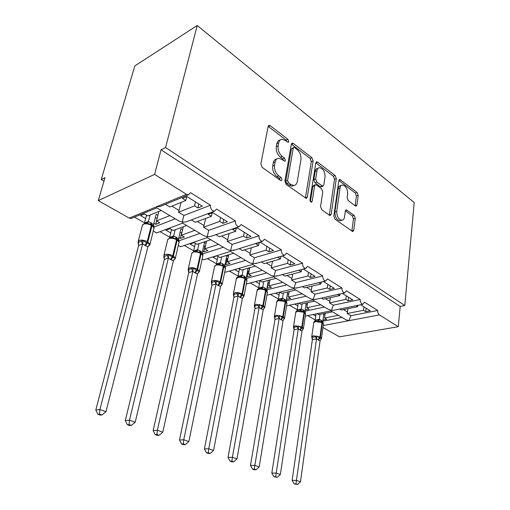 <?xml version="1.0" encoding="UTF-8"?>
<svg xmlns="http://www.w3.org/2000/svg" width="510" height="510" viewBox="0 0 510 510"><rect width="100%" height="100%" fill="white"/><g stroke="black" fill="none" stroke-linecap="round" stroke-linejoin="round"><path stroke-width="0.76" d="M288.838 141.601L287.946 139.326L270.236 125.728L269.127 125.352L268.139 126.448L260.852 163.984L262.204 167.382L280.57 180.457L281.246 180.68L282.017 179.82L281.099 177.505L278.772 175.842C275.547 173.062 274.138 169.511 274.558 165.183L275.139 162.046C275.623 159.77 276.745 158.514 278.511 158.278L281.756 159.362L284.746 161.287L285.466 160.471L284.567 158.177L282.279 156.481C279.104 153.663 277.72 150.144 278.122 145.917L278.69 142.857C279.142 140.703 280.2 139.51 281.864 139.268L285.186 140.409L288.156 142.379L288.838 141.601M287.041 141.825L286.135 140.103L268.152 126.378M280.207 180.196L279.263 178.213L276.936 176.556L278.772 175.842M283.668 160.771L282.744 158.922L280.455 157.233L282.279 156.481M355.349 205.919L356.076 206.174L356.974 205.026L358.211 195.362L357.083 192.41L339.749 179.431L338.85 180.546L333.814 216.125L335.006 219.204L352.767 231.591L353.736 230.367L355.279 218.331L354.131 215.347L346.271 209.859L345.321 211.044L344.511 217.043C344.186 219.045 343.313 220.129 341.898 220.282C338.493 219.415 336.778 216.457 336.747 211.42L340.023 188.037C340.336 186.182 341.145 185.168 342.446 185.009C345.837 185.863 347.571 188.796 347.642 193.806L347.131 197.631L348.279 200.634L355.349 205.919M132.37 217.98L131.051 218.522L129.234 218.101L98.264 200.608L104.996 177.659L101.248 179.526L134.831 65.911L197.217 25.5L165.578 147.53L161.045 149.781L154.6 174.407L186.481 194.329L188.337 194.845L190.581 192.691L210.483 205.224C210.343 208.666 211.656 210.668 214.423 211.223L216.591 209.068L235.403 220.913C235.288 224.228 236.519 226.159 239.088 226.708L241.185 224.547L258.997 235.76C258.901 238.954 260.055 240.822 262.452 241.364L264.473 239.209L281.354 249.836C281.284 252.922 282.368 254.732 284.606 255.261L286.55 253.107L302.583 263.198C302.526 266.182 303.552 267.935 305.649 268.451L307.517 266.303L322.753 275.897C322.722 278.785 323.691 280.487 325.654 280.991L327.452 278.855L341.955 287.984C341.936 290.783 342.854 292.434 344.703 292.925L346.424 290.796L360.245 299.498C360.245 302.22 361.118 303.82 362.859 304.298L364.51 302.181L377.7 310.482C377.617 312.464 378.184 313.937 379.402 314.906L398.278 326.7L339.507 336.842L323.002 327.522M197.217 25.5L414.203 202.515L404.787 305.509L165.578 147.53M313.134 160.873L311.91 157.724L293.333 143.463L292.332 143.119L291.369 144.222L284.854 181.139L286.155 184.435L306.261 198.415L307.313 197.191L313.134 160.873L311.323 161.581L310.105 158.444L291.388 144.132M317.641 162.123L335.153 175.567L336.319 178.615L331.213 214.27L330.2 215.494L329.422 215.233L321.778 209.788L320.554 206.652L322.785 191.868L321.574 188.751L316.455 184.977L315.594 184.677L314.6 185.857L312.177 201.348L311.444 202.209C310.462 201.973 309.978 201.163 309.978 199.78L315.811 162.919L316.742 161.81L317.641 162.123L315.83 162.83L333.342 176.224L335.153 175.567M356.076 305.694L357.676 306.682L341.356 310.003L339.756 309.041M360.64 304.757L370.273 310.756L365.715 311.648L363.515 310.29L347.208 313.522L350.861 315.709L377.7 310.482M357.835 305.331L357.676 306.682M348.018 308.646L347.208 313.522M363.917 306.797L363.515 310.29M323.276 325.533L348.91 320.682L345.99 319.789L330.907 310.87L331.436 310.322L333.508 310.322L362.859 304.298M286.556 305.885L312.815 300.033L328.465 309.423L331.436 310.322L333.336 305.184L360.245 299.498M298.222 303.284L297.196 309.889L301.289 308.996L304.967 311.189L324.475 307.058M322.83 321.172L342.012 317.437M337.875 294.448L339.743 295.596L323.391 299.211L321.523 298.095M342.452 293.428L352.735 299.835L348.164 300.804L345.863 299.376L329.517 302.895L333.336 305.184M339.953 293.983L339.743 295.596M330.429 297.655L329.517 302.895M346.309 295.832L345.863 299.376M312.815 300.033L313.146 299.485L316.653 299.179M266.909 295.22L293.69 288.736L310.118 298.573L313.146 299.485L314.995 294.168L341.955 287.984M286.301 300.753L306.121 296.202M318.788 282.655L320.943 283.981L304.572 287.908L302.424 286.62M323.372 281.545L334.35 288.386L329.772 289.438L327.356 287.946L310.992 291.765L314.995 294.168M321.217 282.068L320.943 283.981M312.024 286.123L310.992 291.765M327.86 284.338L327.356 287.946M293.69 288.736L293.983 288.124L297.744 287.755M246.304 284.013L273.634 276.885L290.904 287.206L293.983 288.124L295.768 282.623L322.753 275.897M266.787 289.846L286.9 284.835M298.752 270.268L301.206 271.785L284.841 276.057L282.381 274.584M303.329 269.063L315.065 276.369L310.482 277.523L307.944 275.955L291.58 280.105L295.768 282.623M301.563 269.529L301.206 271.785M292.759 273.991L291.58 280.105M308.505 272.283L307.944 275.955M273.634 276.892L273.883 276.216L277.924 275.757M224.731 272.008L225.675 272.181L252.59 264.454L270.753 275.285L273.883 276.216L275.604 270.51L302.583 263.198M246.362 278.434L266.743 272.914M246.572 284.019L247.293 283.834M290.834 261.279L290.222 265.002L294.805 263.753L282.323 255.975L277.74 257.289L280.474 258.978L264.129 263.619L261.337 261.942M290.222 265.002L287.557 263.351L271.199 267.865L275.604 270.51M280.914 256.377L280.474 258.978M272.557 261.222L271.199 267.865M288.175 259.622L287.557 263.351M252.59 264.454L252.781 263.708L257.129 263.147M202.1 259.22L203.758 259.762L230.475 251.385L249.594 262.765L252.781 263.708L254.426 257.786L281.354 249.836M224.961 266.488L245.59 260.4M225.675 272.181L226.485 271.951M269.599 248.045L268.917 251.838L273.494 250.474L260.349 242.288L255.784 243.716L258.659 245.495L242.358 250.544L239.209 248.65M268.917 251.838L266.112 250.104L249.798 255.006L254.426 257.786M259.182 242.652L258.659 245.495M251.36 247.752L249.798 255.006M266.8 246.304L266.112 250.104M230.475 251.385L230.596 250.557L235.282 249.881M178.341 245.61L180.738 246.706L207.2 237.634L227.352 249.607L230.596 250.557L232.146 244.411L258.997 235.76M202.502 253.961L223.355 247.242M203.758 259.762L204.669 259.475M247.235 234.122L246.489 237.979L251.047 236.493L237.188 227.862L232.643 229.417L235.671 231.291L219.447 236.78L215.908 234.651M246.489 237.979L243.531 236.149L227.275 241.485L232.146 244.411M236.302 228.168L235.671 231.291M229.098 233.516L227.275 241.485M244.29 232.286L243.531 236.149M207.2 237.641L207.238 236.716L210.26 236.589L212.3 235.888M153.37 231.081L156.532 232.981L182.688 223.15L203.936 235.754L207.238 236.716L208.692 230.322L235.403 220.913M178.908 240.816L199.952 233.401M180.738 246.706L181.77 246.355M223.667 219.44L222.838 223.361L227.377 221.754L212.746 212.638L208.227 214.334L211.427 216.31L195.304 222.277L191.339 219.899M222.838 223.361L219.721 221.436L203.56 227.237L208.692 230.322M212.179 212.848L211.427 216.31M205.702 218.427L203.56 227.237M220.556 217.502L219.721 221.436M182.688 223.15L182.618 222.124L185.863 221.958L188.088 221.123M162.543 205.505L160.114 206.512L156.627 206.722L156.85 207.901L179.252 221.155L182.618 222.124C182.529 220.651 182.975 218.433 183.957 215.469L210.483 205.224M154.045 227.02L175.293 218.815M156.532 232.981L157.698 232.541M338.359 315.276L324.545 318.01L326.757 319.292L322.989 320.031M312.955 314.542L315.754 316.149M332.494 311.808L318.68 314.619L317.073 313.695M307.664 315.626L315.212 319.917M320.65 304.801L306.822 307.772L309.137 309.111L305.152 309.959M294.703 304.068L297.821 305.853M314.517 301.174L300.69 304.228L298.822 303.15M289.412 305.248L297.228 309.691M302.118 293.837L288.29 297.069L290.713 298.465L286.505 299.364M275.61 293.116L279.066 295.092M295.698 290.037L281.877 293.358L279.729 292.115M270.325 294.391L278.415 298.994M279.754 299.752L280.94 300.428M282.706 282.355L268.897 285.855L271.428 287.321L266.998 288.169M255.612 281.641L259.431 283.828M275.974 278.371L262.172 281.973L259.717 280.557M250.34 283.024L258.717 287.793M258.876 287.882L261.139 289.17M262.344 270.313L248.568 274.112L251.22 275.649L247.12 276.764L246.553 276.439M255.28 266.131L241.517 270.039L238.801 268.47L234.708 269.643L238.858 272.021M229.392 271.116L238.074 276.05M238.227 276.139L240.376 277.363M240.969 257.665L227.243 261.789L230.029 263.402L225.943 264.613L225.101 264.129M233.542 253.272L219.835 257.512L216.986 255.867L212.919 257.136L217.273 259.641M207.411 258.615L216.412 263.734M218.49 244.366L204.841 248.848L207.768 250.537L203.713 251.857L202.559 251.201M210.681 239.745L197.058 244.354L194.061 242.62L190.02 244.003L194.597 246.63M184.32 245.482L193.66 250.792M194.833 230.373L181.286 235.237L184.365 237.016L180.342 238.451L178.857 237.596M186.603 225.503L173.094 230.507L169.938 228.678L165.935 230.182L170.754 232.942M160.032 231.667L169.728 237.182M198.785 203.943L197.867 207.933L202.374 206.18L186.902 196.541L182.421 198.39L185.806 200.481L169.83 206.977L165.406 204.325M197.867 207.933L194.571 205.893L178.545 212.211L183.957 215.469M186.724 196.618L185.806 200.481M181.076 202.4L178.545 212.211M195.496 201.896L194.571 205.893M169.894 215.622L156.481 220.906L159.726 222.781L155.741 224.33L153.886 223.272M161.211 210.483L147.849 215.915L144.515 213.996L140.562 215.622L145.637 218.535M134.449 217.12L144.521 222.844M404.787 305.509L400.191 306.402L398.278 326.7M400.191 306.402L161.045 149.781M324.545 318.01L325.195 313.293M306.822 307.772L307.549 302.71M288.29 297.069L289.176 291.605M268.897 285.855L269.93 279.952M248.568 274.112L249.779 267.693M227.243 261.789L228.665 254.783M204.841 248.848L206.524 241.153M181.286 235.237L183.288 226.733M156.481 220.906L158.878 211.433M98.264 200.608L154.6 174.407M103.983 181.133L101.248 179.526M156.595 220.97L155.741 224.33M181.732 232.522L180.342 238.451M204.982 246.062L203.713 251.857M227.103 258.94L225.943 264.613M248.172 271.205L247.12 276.764M268.273 282.903L267.316 288.354M287.468 294.066L286.594 299.415M379.402 314.906L348.91 320.682L350.861 315.709M311.036 273.857L310.482 277.523M330.27 285.842L329.772 289.438M348.611 297.266L348.164 300.804M366.116 308.167L365.715 311.648M280.143 140.02L280.054 140.059C278.39 140.295 277.332 141.493 276.873 143.641L278.69 142.857M280.455 157.233C277.281 154.428 275.897 150.915 276.305 146.695L276.873 143.641M276.739 159.012L276.688 159.031C274.922 159.267 273.793 160.523 273.309 162.792L275.139 162.046M276.936 176.556C273.711 173.789 272.302 170.244 272.722 165.928L273.309 162.792M305.407 198.135L311.323 161.581M294.621 147.613L293.926 147.377L293.244 148.155L287.595 180.502L288.501 182.803L290.898 184.518L293.862 185.493C295.66 185.277 296.794 183.989 297.253 181.636L300.951 159.662C301.302 155.556 299.963 152.133 296.941 149.392L294.621 147.613M293.569 147.524L291.433 148.914L293.244 148.155M293.671 185.563L292.02 186.175L289.055 185.2L286.658 183.492L285.753 181.203L291.433 148.914M329.313 215.15L334.515 179.265L333.342 176.224M315.135 184.843L313.765 185.34L312.777 186.513L310.405 201.539M325.055 176.823C325.004 171.609 323.149 168.568 319.49 167.694C318.151 167.866 317.316 168.874 316.978 170.71L315.671 179.023L316.895 182.166L322.843 186.239L323.805 185.079L325.055 176.823M318.304 168.147L317.679 168.383C316.34 168.561 315.499 169.562 315.161 171.398L316.978 170.71M321.453 186.737L320.172 186.603L315.072 182.829L313.848 179.692L315.161 171.398M341.394 185.379L340.635 185.646C339.335 185.806 338.525 186.813 338.213 188.668L340.023 188.037M341.12 220.524L340.062 220.849C336.657 219.982 334.942 217.037 334.917 212.013L338.213 188.668M351.849 231.196L353.456 218.886L352.308 215.915L345.359 210.828M355.139 205.759L356.407 195.955L355.285 193.016L338.863 180.451M138.624 245.495L95.797 410.046L99.909 409.549L105.965 411.729L147.881 246.904L142.641 243.927L138.624 245.495L138.133 242.594M99.526 414.088L97.882 414.273L100.304 415.134L101.955 414.949L99.526 414.088L99.909 409.549L142.615 244.029M146.523 215.15L144.457 223.068L148.404 221.487L153.567 224.547L156.188 214.232L157.915 215.239M150.106 214.997L148.429 221.493M157.131 218.331L155.32 217.636M153.95 228.805L154.141 228.034L151.986 225.656L147.823 241.963L147.192 241.619C144.234 240.184 141.57 239.776 139.211 240.408L138.076 241.804L138.108 242.441L143.106 240.503L146.472 242.843L147.192 241.619L151.362 225.299C148.442 223.839 145.809 223.444 143.457 224.113L142.315 225.567L138.274 241.045M144.878 245.54L146.472 242.843L149.876 244.226L149.13 245.59L148.404 245.89M151.814 224.802L151.247 224.483L151.986 225.656L150.934 224.304L145.458 223.15M154.103 227.313L152.885 225.547M154.116 227.517L153.567 224.547M148.404 221.595L147.441 223.712M147.906 246.802L149.876 244.226M142.641 243.927L143.106 240.503M101.955 414.949L105.965 411.729M95.797 410.046L97.882 414.273M164.335 259.437L125.301 420.616L129.483 420.202L135.195 422.261L173.394 260.712L170.518 259.533L168.402 257.99L164.335 259.437L163.812 256.562M129.068 424.594L127.392 424.747L129.68 425.557L131.357 425.404L129.068 424.594L129.483 420.202L168.376 258.092M171.558 229.615L169.671 237.405L173.687 235.945L178.557 238.852L180.954 228.709L182.593 229.666M175.179 229.73L173.687 235.945M181.942 232.452L181.26 232.694L180.164 232.063M178.984 242.881L179.144 242.186L177.18 240.019L173.381 256.045L172.782 255.714C169.958 254.35 167.363 253.954 164.991 254.528L163.78 255.899L164.194 256.524L168.848 254.656L172.074 256.906L172.782 255.714L176.587 239.687C173.808 238.297 171.233 237.909 168.874 238.514L167.656 239.949L163.946 255.217M170.518 259.533L172.074 256.906L175.268 258.188L173.974 259.686M176.976 239.171L176.447 238.871L177.18 240.019L176.154 238.705L170.735 237.59M179.131 241.6L178.557 238.852M178.8 240.797L179.137 241.753L177.99 239.878M173.661 236.047L172.807 238.157M173.394 260.712L175.268 258.188M168.402 257.99L168.848 254.656M131.357 425.404L135.195 422.261M125.301 420.616L127.392 424.747M156.946 434.507L155.244 434.628L157.405 435.393L159.101 435.272L156.946 434.507L157.392 430.255L162.786 432.2L197.574 273.915L195.419 273.118L192.831 271.326L188.732 272.659L153.147 430.593L157.392 430.255L192.812 271.428M189.012 271.186L188.177 269.79L188.789 272.595M195.336 243.353L193.609 251.009L197.631 249.664L202.291 252.431L204.478 242.46L206.04 243.372M198.996 243.697L197.663 249.67M205.485 245.897L204.542 246.209L203.758 245.756M188.171 269.637L193.264 268.075L196.363 270.249L197.051 269.089L200.532 253.336C197.874 252.016 195.362 251.634 192.997 252.189L191.709 253.591L188.305 268.655M194.852 272.805L196.363 270.249L199.359 271.428L198.224 272.78M188.547 270.651L188.165 269.261L189.446 267.922C191.83 267.399 194.361 267.788 197.051 269.089L197.619 269.401L201.087 253.655L200.092 252.373L194.724 251.296M202.859 255.089L201.826 253.489M202.891 255.293L202.291 252.431M197.638 249.772L196.879 251.87M197.574 273.915L199.359 271.428M192.831 271.326L193.264 268.075M159.101 435.272L162.786 432.2M153.147 430.593L155.244 434.628M211.911 285.224L179.475 440.028L183.766 439.754L188.866 441.596L220.543 286.454L217.955 285.415L216.036 283.993L211.911 285.224L211.357 282.553M183.288 443.872L181.566 443.974L183.613 444.694L185.328 444.599L183.288 443.872L183.766 439.754L216.017 284.095M217.948 256.422L216.367 263.944L220.416 262.707L224.853 265.34L226.854 255.542L228.333 256.409M221.64 256.957L220.447 262.714M227.868 258.71L226.191 258.78M211.325 282.253L211.803 282.476L216.45 280.825L219.434 282.923L220.11 281.788L223.284 266.309C220.747 265.047 218.293 264.677 215.921 265.181L214.57 266.551L211.446 281.418M217.955 285.415L219.434 282.923L222.252 284.013L221.232 285.256M211.363 282.476L211.331 281.953L212.683 280.647C215.061 280.175 217.54 280.551 220.11 281.788L220.645 282.087L223.813 266.609L222.838 265.359L217.515 264.32M225.439 267.973L224.853 265.34M220.428 262.809L219.753 264.9M220.543 286.454L222.252 284.013M216.036 283.993L216.45 280.825M185.328 444.599L188.866 441.596M179.475 440.028L181.566 443.974M233.956 297.177L204.402 448.959L208.73 448.749L213.562 450.489L242.397 298.388L238.106 296.049L233.956 297.177L233.408 294.64M208.227 452.74L206.493 452.816L208.424 453.505L210.158 453.428L208.227 452.74L208.73 448.749L238.087 296.144M239.477 268.859L238.036 276.261L242.103 275.119L246.33 277.631L248.121 268.164M243.206 269.56L242.135 275.126M248.338 268.101L249.562 268.815M249.167 270.931L247.548 271.18M233.351 294.264L233.867 294.506L238.508 292.95L241.383 294.971L242.04 293.868L244.934 278.651C242.505 277.453 240.108 277.083 237.737 277.548L236.328 278.881L233.459 293.543M239.936 297.4L241.383 294.971L244.022 295.985L243.085 297.164M233.382 294.455L234.778 292.746C237.163 292.319 239.579 292.689 242.04 293.868L242.55 294.149L245.437 278.938L244.481 277.72L239.203 276.713M246.859 279.882L246.33 277.631M242.116 275.221L241.523 277.293M242.397 298.388L244.022 295.985M238.106 296.049L238.508 292.95M210.158 453.428L213.562 450.489M204.402 448.959L206.493 452.816M254.962 308.563L228.034 457.425L232.394 457.272L236.978 458.923L263.205 309.748L259.118 307.517L254.962 308.563L254.331 305.7L254.885 305.955L257.99 305.235L259.507 304.495L262.28 306.453L262.918 305.375L265.557 290.413C263.236 289.266 260.89 288.909 258.525 289.329L257.053 290.63L254.426 305.088M231.865 461.148L230.125 461.199L231.954 461.856L233.701 461.805L231.865 461.148L232.394 457.272L259.106 307.619M259.998 280.717L258.678 287.997L262.765 286.945L266.794 289.342L268.375 280.353M263.753 281.558L262.79 286.952L260.999 288.488L259.858 288.52M269.019 280.188L269.803 280.647M258.238 288.972L258.678 287.997M267.909 282.999L269.465 282.597M260.865 308.824L262.28 306.453L264.766 307.383L263.893 308.512M254.362 305.866L255.822 304.272L263.409 305.643L266.041 290.687L265.104 289.495L260.999 288.488M267.221 291.229L266.794 289.342M262.777 287.047L262.255 289.106M263.205 309.748L264.766 307.383M259.118 307.517L259.507 304.495M233.701 461.805L236.978 458.923M228.034 457.425L230.125 461.199M274.986 319.419L250.48 465.464L254.853 465.362L259.207 466.93L283.037 320.682L279.155 318.457L274.986 319.419L274.342 316.602L274.922 316.882L279.531 315.499L282.202 317.392L282.827 316.34L285.23 301.633L278.352 300.562L276.822 301.831L274.425 316.085M254.305 469.13L252.558 469.162L254.299 469.78L256.052 469.748L254.305 469.13L254.853 465.362L279.142 318.552M279.556 292.16L278.377 299.191L282.47 298.222L286.32 300.517L287.71 291.956M283.369 293.001L282.502 298.229M288.73 291.714L289.125 291.943M277.861 300.288L278.377 299.191M280.819 319.706L282.202 317.392L284.542 318.259L283.911 319.132M274.361 316.729L275.885 315.256L283.292 316.595L285.696 301.894L284.778 300.721L279.55 299.778M286.767 302.398L286.32 300.517M282.483 298.324L282.036 300.365M283.05 320.586L284.465 318.425M279.155 318.457L279.531 315.499M256.052 469.748L259.207 466.93M250.48 465.464L252.558 469.162M288.832 293.741L287.366 294.091M294.098 329.785L271.817 473.114L276.203 473.057L280.347 474.549L301.996 330.926L298.273 328.893L294.098 329.785L293.441 327.018L294.053 327.305L297.171 326.7L298.637 326.005L301.219 327.834L301.831 326.808L304.017 312.343L297.279 311.291L295.704 312.522L293.511 326.578M275.642 476.716L273.883 476.735L277.3 477.309L275.642 476.716L298.261 328.988M302.099 303.915L301.321 309.003M305.382 312.936L304.967 311.189L306.198 303.01M296.597 311.094L297.196 309.889M299.867 330.097L301.219 327.834L303.424 328.638L302.889 329.415M293.454 327.101L295.035 325.743L302.277 327.057L304.457 312.592L303.558 311.451L298.344 310.533M301.302 309.092L300.913 311.119M301.996 330.926L303.424 328.638M298.273 328.893L298.637 326.005M277.3 477.309L280.347 474.549M271.817 473.114L273.883 476.735M307.326 304.406L305.943 304.706M312.369 339.685L292.128 480.388L296.52 480.375L300.466 481.797L320.082 340.903L316.538 338.869L312.369 339.685L311.699 336.963L312.33 337.269L315.448 336.715L316.888 336.039L319.387 337.818L319.987 336.81L321.969 322.581L315.371 321.549L313.752 322.734L311.75 336.6M295.94 483.939L294.187 483.939L297.521 484.5L295.94 483.939L316.525 338.959M316.079 313.899L315.186 320.114L319.279 319.292L322.798 321.396L323.888 313.561M320.006 314.351L319.311 319.298M314.511 321.434L315.186 320.114M318.068 340.03L319.387 337.818L321.472 338.557L321.019 339.239M311.706 337.002L313.331 335.765L320.414 337.046L322.397 322.817L321.51 321.702L316.302 320.815M323.181 323.028L322.798 321.396M319.292 319.387L318.96 321.396M320.095 340.808L321.472 338.557M316.538 338.869L316.888 336.039M297.521 484.5L300.466 481.797M292.128 480.388L294.187 483.939M325.017 314.613L323.703 314.874M286.135 140.103L287.946 139.326M279.263 178.213L281.099 177.505M282.744 158.922L284.567 158.177M129.234 218.101L186.481 194.329M171.889 206.136L179.131 210.502M197.389 221.506L204.115 225.56M221.544 236.073L227.798 239.84M244.469 249.887L250.289 253.4M266.245 263.013L271.671 266.284M286.964 275.508L292.02 278.556M306.695 287.398L311.412 290.247M325.507 298.745L329.919 301.397M343.472 309.57L347.59 312.056M276.305 146.695L278.122 145.917M272.722 165.928L274.558 165.183M268.432 126.556L270.236 125.728M305.471 197.835L307.313 197.191M291.529 144.228L293.333 143.463M310.105 158.444L311.91 157.724M285.753 181.203L287.595 180.502M286.658 183.492L288.501 182.803M289.055 185.2L290.898 184.518M334.515 179.265L336.319 178.615M329.371 214.857L331.213 214.27M312.777 186.513L314.6 185.857M310.673 201.864L312.177 201.348M313.848 179.692L315.671 179.023M315.072 182.829L316.895 182.166M320.172 186.603L321.995 185.952M334.917 212.013L336.747 211.42M345.417 210.624L347.01 210.12M352.308 215.915L354.131 215.347M353.456 218.886L355.279 218.331M351.906 230.902L353.736 230.367M338.895 180.31L340.553 179.718M355.285 193.016L357.083 192.41M356.407 195.955L358.211 195.362M355.164 205.606L356.974 205.026M145.509 245.884L147.823 241.963L150.029 244.277L149.787 245.093M148.404 221.487L146.185 223.112M151.604 224.68L151.387 222.915M151.005 224.343L150.769 222.558M148.563 245.699L149.315 244.927M138.459 242.492L138.65 245.501M141.448 241.383L142.577 244.06M174.159 259.533L174.802 258.799M171.118 259.858L173.381 256.045L175.383 258.156L175.185 258.882M169.709 237.373L169.651 237.807M173.661 235.945L171.545 237.552M176.76 239.05L176.492 237.29M176.199 238.731L175.905 236.952M164.194 256.524L164.367 259.437M167.223 255.504L168.338 258.117M188.866 270.402L188.426 269.905M195.419 273.118L197.619 269.401L199.455 271.326L199.282 271.977M202.75 256.249L202.884 255.637L200.366 252.526M200.379 252.533L200.863 252.807M193.647 250.984L193.57 251.532M197.631 249.664L195.617 251.258M200.64 252.679L200.322 250.939M200.111 252.386L199.767 250.62M198.256 272.735L198.983 271.957M188.611 269.828L188.764 272.665M191.664 268.897L192.774 271.454M218.497 285.708L220.645 282.087L222.322 283.847L222.188 284.427M225.35 268.974L225.458 268.426L223.099 265.506M223.112 265.512L223.565 265.774M223.036 265.468L222.449 263.606M216.406 263.925L216.304 264.582M220.416 262.707L218.49 264.282M223.342 265.64L222.978 263.912M211.803 282.476L211.937 285.23M214.882 281.616L215.979 284.121M240.452 297.681L242.55 294.149L244.086 295.768L243.971 296.278M246.859 281.093L245.17 278.109M238.068 276.235L237.953 276.994M242.103 275.119L240.261 276.675M244.94 277.976L244.539 276.261M244.615 277.797L244.035 275.967M233.867 294.506L233.988 297.183M236.965 293.715L238.055 296.17M261.356 309.092L263.409 305.643L264.824 307.128L264.728 307.581M267.355 292.651L265.34 289.623M265.353 289.635L265.755 289.858M258.717 287.971L258.583 288.819M265.519 289.725L265.085 288.022M265.226 289.565L264.601 287.748M254.885 305.955L254.987 308.569M257.99 305.235L259.067 307.638M281.291 319.961L283.292 316.595L284.523 318.361M286.913 303.686L285.001 300.849M285.013 300.855L285.396 301.072M278.415 299.172L278.262 300.09M282.47 298.222L280.774 299.746M285.154 300.932L284.688 299.249M284.733 300.702L284.229 298.987M274.922 316.882L275.017 319.426M278.039 316.219L279.104 318.572M300.313 330.34L302.277 327.057L303.418 328.657L305.643 313.892L303.775 311.565M305.592 314.23L304.209 311.814M303.788 311.578L304.145 311.776M297.228 309.87L297.062 310.851M301.289 308.996L299.663 310.501M303.903 311.642L303.405 309.972M303.501 311.419L302.965 309.717M294.053 327.305L294.13 329.791M297.171 326.7L298.222 329.007M318.495 340.259L320.414 337.046L321.472 338.519M323.448 324.322L322.065 322.014M315.218 320.095L315.04 321.134M319.279 319.292L317.717 320.777M321.823 321.874L321.3 320.216M321.447 321.663L320.879 319.98M312.33 337.269L312.4 339.692M315.448 336.715L316.493 338.978M305.305 316.111L331.073 310.82M131.051 218.522L156.825 207.87M185.863 221.958L214.423 211.223M160.114 206.512L188.337 194.845M210.26 236.589L239.088 226.708M233.421 250.461L262.452 241.364M255.427 263.638L284.606 255.261M276.369 276.165L305.649 268.451M296.316 288.099L325.654 280.991M315.346 299.472L344.703 292.925M268.56 125.613L269.127 125.352M291.828 143.329L292.332 143.119M292.02 186.175L293.862 185.493M321.019 186.889L322.843 186.239M316.296 161.982L316.742 161.81M340.062 220.849L341.898 220.282M345.882 209.98L346.271 209.859M339.348 179.571L339.749 179.431M148.066 246.419L150.029 244.277L154.116 227.46M145.477 223.15L142.583 224.7M154.103 227.364C153.739 226.204 153 225.363 151.872 224.833M154.096 227.352L153.669 226.395M173.617 260.183L175.383 258.156L179.137 241.759C178.978 240.65 178.277 239.796 177.034 239.203M170.761 237.59L167.879 239.171M197.874 273.245L199.455 271.326L202.884 255.637C203.152 254.86 202.495 253.929 200.927 252.845M194.75 251.296L191.894 252.896M202.642 254.477L202.859 255.006M220.919 285.651L222.322 283.847L225.458 268.426C225.701 267.686 225.088 266.813 223.629 265.806M217.547 264.32L214.723 265.94M221.952 284.459L221.257 285.224M242.849 297.457L244.086 295.768L246.948 280.608L245.233 278.141M239.228 276.713C237.43 277.083 236.506 277.625 236.449 278.339M243.805 296.348L243.162 297.075M263.74 308.697L264.824 307.128L267.431 292.217L265.825 289.897M259.883 288.52C258.092 288.896 257.187 289.438 257.155 290.145M264.613 307.664L264.027 308.365M283.668 319.419L284.593 317.966L286.977 303.303L285.46 301.11M274.539 317.36L274.38 316.882M279.576 299.778C277.797 300.16 276.911 300.702 276.911 301.397M293.703 327.898L293.473 327.267M302.691 329.645L303.412 328.682M298.369 310.533C296.597 310.928 295.736 311.463 295.774 312.139M321.44 338.614L323.487 324.022L322.135 322.052M311.999 337.926L311.706 337.059M320.879 339.405L321.396 338.736M316.321 320.809C314.944 320.962 314.115 321.466 313.828 322.333"/></g></svg>
